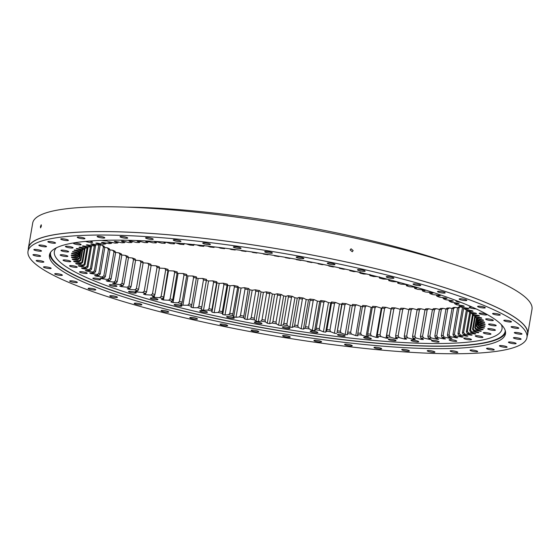<?xml version="1.0" encoding="UTF-8"?>
<svg xmlns="http://www.w3.org/2000/svg" width="560" height="560" viewBox="0 0 560 560"><rect width="100%" height="100%" fill="white"/><g stroke="black" fill="none" stroke-linecap="round" stroke-linejoin="round"><path stroke-width="0.84" d="M81.228 250.537L81.2 250.726A202.356 33.117 -170.2 0 0 80.752 251.167L79.058 252.357A203.777 33.348 9.8 0 1 79.66 251.755L74.06 250.278A209.902 34.349 9.8 0 1 74.452 249.956L80.801 250.831A203.777 33.348 9.8 0 1 81.109 250.614A203.777 33.348 9.8 0 1 81.634 250.271L76.209 248.773A209.902 34.349 9.8 0 1 76.468 248.619A209.902 34.349 9.8 0 1 76.734 248.472L83.139 249.417A203.777 33.348 9.8 0 1 84.189 248.906L85.638 247.877M67.76 256.403A3.892 0.637 9.8 0 1 63.532 256.193A3.892 0.637 9.8 0 1 60.179 254.968A3.892 0.637 9.8 0 1 60.27 254.863A3.892 0.637 9.8 0 1 64.498 255.073A3.892 0.637 9.8 0 1 67.851 256.298A3.892 0.637 9.8 0 1 67.76 256.403M70.63 261.583A3.892 0.637 9.8 0 1 66.402 261.373A3.892 0.637 9.8 0 1 63.049 260.148A3.892 0.637 9.8 0 1 63.147 260.036A3.892 0.637 9.8 0 1 67.368 260.253A3.892 0.637 9.8 0 1 70.728 261.471A3.892 0.637 9.8 0 1 70.63 261.583M77.119 267.267A3.892 0.637 9.8 0 1 72.891 267.05A3.892 0.637 9.8 0 1 69.538 265.832A3.892 0.637 9.8 0 1 69.629 265.72A3.892 0.637 9.8 0 1 73.857 265.93A3.892 0.637 9.8 0 1 77.21 267.155A3.892 0.637 9.8 0 1 77.119 267.267M87.108 273.357A3.892 0.637 9.8 0 1 82.88 273.14A3.892 0.637 9.8 0 1 79.527 271.922A3.892 0.637 9.8 0 1 79.618 271.81A3.892 0.637 9.8 0 1 83.846 272.02A3.892 0.637 9.8 0 1 87.199 273.245A3.892 0.637 9.8 0 1 87.108 273.357M100.429 279.748A3.892 0.637 9.8 0 1 96.201 279.531A3.892 0.637 9.8 0 1 92.848 278.313A3.892 0.637 9.8 0 1 92.946 278.201A3.892 0.637 9.8 0 1 97.174 278.411A3.892 0.637 9.8 0 1 100.527 279.636A3.892 0.637 9.8 0 1 100.429 279.748M116.858 286.328A3.892 0.637 9.8 0 1 112.63 286.118A3.892 0.637 9.8 0 1 109.277 284.893A3.892 0.637 9.8 0 1 109.375 284.788A3.892 0.637 9.8 0 1 113.603 284.998A3.892 0.637 9.8 0 1 116.956 286.223A3.892 0.637 9.8 0 1 116.858 286.328M136.115 292.999A3.892 0.637 9.8 0 1 131.887 292.782A3.892 0.637 9.8 0 1 128.534 291.564A3.892 0.637 9.8 0 1 128.625 291.452A3.892 0.637 9.8 0 1 132.853 291.662A3.892 0.637 9.8 0 1 136.206 292.887A3.892 0.637 9.8 0 1 136.115 292.999M157.864 299.628A3.892 0.637 9.8 0 1 153.636 299.418A3.892 0.637 9.8 0 1 150.283 298.193A3.892 0.637 9.8 0 1 150.374 298.081A3.892 0.637 9.8 0 1 154.602 298.298A3.892 0.637 9.8 0 1 157.955 299.516A3.892 0.637 9.8 0 1 157.864 299.628M181.734 306.117A3.892 0.637 9.8 0 1 177.506 305.9A3.892 0.637 9.8 0 1 174.153 304.675A3.892 0.637 9.8 0 1 174.251 304.57A3.892 0.637 9.8 0 1 178.479 304.78A3.892 0.637 9.8 0 1 181.832 306.005A3.892 0.637 9.8 0 1 181.734 306.117M207.319 312.34A3.892 0.637 9.8 0 1 203.091 312.13A3.892 0.637 9.8 0 1 199.738 310.905A3.892 0.637 9.8 0 1 199.836 310.793A3.892 0.637 9.8 0 1 204.064 311.01A3.892 0.637 9.8 0 1 207.417 312.228A3.892 0.637 9.8 0 1 207.319 312.34M234.185 318.206A3.892 0.637 9.8 0 1 229.957 317.989A3.892 0.637 9.8 0 1 226.604 316.771A3.892 0.637 9.8 0 1 226.695 316.659A3.892 0.637 9.8 0 1 230.923 316.869A3.892 0.637 9.8 0 1 234.276 318.094A3.892 0.637 9.8 0 1 234.185 318.206M261.863 323.603A3.892 0.637 9.8 0 1 257.635 323.386A3.892 0.637 9.8 0 1 254.282 322.168A3.892 0.637 9.8 0 1 254.38 322.056A3.892 0.637 9.8 0 1 258.608 322.266A3.892 0.637 9.8 0 1 261.961 323.491A3.892 0.637 9.8 0 1 261.863 323.603M289.884 328.44A3.892 0.637 9.8 0 1 285.656 328.23A3.892 0.637 9.8 0 1 282.303 327.005A3.892 0.637 9.8 0 1 282.401 326.9A3.892 0.637 9.8 0 1 286.629 327.11A3.892 0.637 9.8 0 1 289.982 328.335A3.892 0.637 9.8 0 1 289.884 328.44M317.772 332.64A3.892 0.637 9.8 0 1 313.544 332.43A3.892 0.637 9.8 0 1 310.191 331.205A3.892 0.637 9.8 0 1 310.289 331.1A3.892 0.637 9.8 0 1 314.517 331.31A3.892 0.637 9.8 0 1 317.87 332.535A3.892 0.637 9.8 0 1 317.772 332.64M345.051 336.133A3.892 0.637 9.8 0 1 340.823 335.916A3.892 0.637 9.8 0 1 337.463 334.698A3.892 0.637 9.8 0 1 337.561 334.586A3.892 0.637 9.8 0 1 341.789 334.796A3.892 0.637 9.8 0 1 345.142 336.021A3.892 0.637 9.8 0 1 345.051 336.133M371.238 338.849A3.892 0.637 9.8 0 1 367.017 338.639A3.892 0.637 9.8 0 1 363.657 337.414A3.892 0.637 9.8 0 1 363.755 337.302A3.892 0.637 9.8 0 1 367.983 337.519A3.892 0.637 9.8 0 1 371.336 338.737A3.892 0.637 9.8 0 1 371.238 338.849M395.906 340.746A3.892 0.637 9.8 0 1 391.678 340.536A3.892 0.637 9.8 0 1 388.325 339.311A3.892 0.637 9.8 0 1 388.423 339.206A3.892 0.637 9.8 0 1 392.651 339.416A3.892 0.637 9.8 0 1 396.004 340.641A3.892 0.637 9.8 0 1 395.906 340.746M418.621 341.796A3.892 0.637 9.8 0 1 414.393 341.586A3.892 0.637 9.8 0 1 411.04 340.361A3.892 0.637 9.8 0 1 411.138 340.249A3.892 0.637 9.8 0 1 415.366 340.466A3.892 0.637 9.8 0 1 418.719 341.691A3.892 0.637 9.8 0 1 418.621 341.796M438.998 341.978A3.892 0.637 9.8 0 1 434.77 341.768A3.892 0.637 9.8 0 1 431.417 340.543A3.892 0.637 9.8 0 1 431.515 340.431A3.892 0.637 9.8 0 1 435.743 340.648A3.892 0.637 9.8 0 1 439.096 341.866A3.892 0.637 9.8 0 1 438.998 341.978M456.687 341.285A3.892 0.637 9.8 0 1 452.459 341.075A3.892 0.637 9.8 0 1 449.106 339.85A3.892 0.637 9.8 0 1 449.204 339.738A3.892 0.637 9.8 0 1 453.432 339.955A3.892 0.637 9.8 0 1 456.785 341.18A3.892 0.637 9.8 0 1 456.687 341.285M471.387 339.738A3.892 0.637 9.8 0 1 467.159 339.521A3.892 0.637 9.8 0 1 463.806 338.303A3.892 0.637 9.8 0 1 463.904 338.191A3.892 0.637 9.8 0 1 468.132 338.401A3.892 0.637 9.8 0 1 471.485 339.626A3.892 0.637 9.8 0 1 471.387 339.738M482.846 337.351A3.892 0.637 9.8 0 1 478.618 337.141A3.892 0.637 9.8 0 1 475.265 335.916A3.892 0.637 9.8 0 1 475.356 335.804A3.892 0.637 9.8 0 1 479.584 336.021A3.892 0.637 9.8 0 1 482.937 337.239A3.892 0.637 9.8 0 1 482.846 337.351M490.868 334.173A3.892 0.637 9.8 0 1 486.64 333.963A3.892 0.637 9.8 0 1 483.287 332.738A3.892 0.637 9.8 0 1 483.378 332.633A3.892 0.637 9.8 0 1 487.606 332.843A3.892 0.637 9.8 0 1 490.959 334.068A3.892 0.637 9.8 0 1 490.868 334.173M495.313 330.26A3.892 0.637 9.8 0 1 491.085 330.05A3.892 0.637 9.8 0 1 487.732 328.825A3.892 0.637 9.8 0 1 487.823 328.713A3.892 0.637 9.8 0 1 492.051 328.93A3.892 0.637 9.8 0 1 495.404 330.148A3.892 0.637 9.8 0 1 495.313 330.26M496.104 325.675A3.892 0.637 9.8 0 1 491.876 325.465A3.892 0.637 9.8 0 1 488.523 324.24A3.892 0.637 9.8 0 1 488.621 324.128A3.892 0.637 9.8 0 1 492.842 324.345A3.892 0.637 9.8 0 1 496.202 325.563A3.892 0.637 9.8 0 1 496.104 325.675M493.234 320.495A3.892 0.637 9.8 0 1 489.006 320.285A3.892 0.637 9.8 0 1 485.653 319.06A3.892 0.637 9.8 0 1 485.744 318.948A3.892 0.637 9.8 0 1 489.972 319.165A3.892 0.637 9.8 0 1 493.325 320.39A3.892 0.637 9.8 0 1 493.234 320.495M486.745 314.811A3.892 0.637 9.8 0 1 482.517 314.601A3.892 0.637 9.8 0 1 479.164 313.376A3.892 0.637 9.8 0 1 479.262 313.271A3.892 0.637 9.8 0 1 483.49 313.481A3.892 0.637 9.8 0 1 486.843 314.706A3.892 0.637 9.8 0 1 486.745 314.811M476.07 308.854A3.892 0.637 9.8 0 1 471.737 308.35A3.892 0.637 9.8 0 1 469.175 307.293A3.892 0.637 9.8 0 1 469.273 307.181A3.892 0.637 9.8 0 1 472.479 307.223M460.922 302.379A3.892 0.637 9.8 0 1 455.854 300.895A3.892 0.637 9.8 0 1 455.945 300.79A3.892 0.637 9.8 0 1 456.505 300.664M441.504 295.253A3.892 0.637 9.8 0 1 439.803 294.679M124.474 240.205A3.892 0.637 9.8 0 1 122.689 240.184M106.736 240.247A3.892 0.637 9.8 0 1 107.268 240.681A3.892 0.637 9.8 0 1 107.177 240.793A3.892 0.637 9.8 0 1 102.004 240.38M89.488 241.066A3.892 0.637 9.8 0 1 92.568 242.235A3.892 0.637 9.8 0 1 92.477 242.347A3.892 0.637 9.8 0 1 89.439 242.326A3.892 0.637 9.8 0 1 85.554 241.402M81.018 244.727A3.892 0.637 9.8 0 1 76.79 244.517A3.892 0.637 9.8 0 1 73.437 243.292A3.892 0.637 9.8 0 1 73.535 243.18A3.892 0.637 9.8 0 1 77.756 243.397A3.892 0.637 9.8 0 1 81.116 244.622A3.892 0.637 9.8 0 1 81.018 244.727M68.551 251.818A3.892 0.637 9.8 0 1 64.323 251.608A3.892 0.637 9.8 0 1 60.97 250.383A3.892 0.637 9.8 0 1 61.068 250.271A3.892 0.637 9.8 0 1 65.296 250.488A3.892 0.637 9.8 0 1 68.649 251.713A3.892 0.637 9.8 0 1 68.551 251.818M72.996 247.905A3.892 0.637 9.8 0 1 68.768 247.695A3.892 0.637 9.8 0 1 65.415 246.47A3.892 0.637 9.8 0 1 65.513 246.358A3.892 0.637 9.8 0 1 69.741 246.575A3.892 0.637 9.8 0 1 73.094 247.793A3.892 0.637 9.8 0 1 72.996 247.905M448.693 262.745A229.803 37.604 -170.2 0 0 126.798 207.144M472.542 329.238A202.356 33.117 -170.2 0 0 472.899 329.042A202.356 33.117 -170.2 0 0 473.242 328.839L474.481 330.428A203.777 33.348 9.8 0 1 474.019 330.701A203.777 33.348 9.8 0 1 473.543 330.96L472.542 329.238L474.775 316.33M84.189 248.906L78.967 247.387A209.902 34.349 9.8 0 1 79.611 247.114L86.051 248.122A203.777 33.348 9.8 0 1 87.325 247.66L82.32 246.134A209.902 34.349 9.8 0 1 83.09 245.889L89.537 246.953A203.777 33.348 9.8 0 1 91.028 246.54L86.254 245.007A209.902 34.349 9.8 0 1 87.143 244.79L93.59 245.917A203.777 33.348 9.8 0 1 95.291 245.553L90.762 244.02A209.902 34.349 9.8 0 1 91.77 243.831L98.189 245.014A203.777 33.348 9.8 0 1 100.1 244.706L95.83 243.173A209.902 34.349 9.8 0 1 96.95 243.012L103.334 244.244A203.777 33.348 9.8 0 1 105.448 243.985L101.444 242.459A209.902 34.349 9.8 0 1 102.669 242.333L108.99 243.614A203.777 33.348 9.8 0 1 111.3 243.404L107.583 241.892A209.902 34.349 9.8 0 1 108.92 241.794L115.157 243.117A203.777 33.348 9.8 0 1 117.656 242.97L114.226 241.472A209.902 34.349 9.8 0 1 115.668 241.402L121.814 242.767A203.777 33.348 9.8 0 1 124.488 242.669L121.366 241.192A209.902 34.349 9.8 0 1 122.906 241.157L128.933 242.557A203.777 33.348 9.8 0 1 131.782 242.515L128.975 241.066A209.902 34.349 9.8 0 1 130.606 241.052L136.493 242.487A203.777 33.348 9.8 0 1 139.51 242.501L137.025 241.08A209.902 34.349 9.8 0 1 138.747 241.101L144.48 242.564A203.777 33.348 9.8 0 1 147.658 242.627L145.495 241.241A209.902 34.349 9.8 0 1 147.308 241.297L152.866 242.781A203.777 33.348 9.8 0 1 156.191 242.9L156.856 241.801M156.191 242.9L154.364 241.549A209.902 34.349 9.8 0 1 156.254 241.633L161.63 243.138A203.777 33.348 9.8 0 1 165.088 243.313L165.683 242.151M476.441 318.115L474.768 327.81A202.356 33.117 -170.2 0 0 475.293 327.383L476.798 318.668M477.519 319.774L476.399 326.27A202.356 33.117 -170.2 0 0 476.756 325.815L477.652 320.642M478.002 321.377L477.442 324.618A202.356 33.117 -170.2 0 0 477.631 324.128L477.911 322.518M477.911 322.343L479.066 323.862A203.777 33.348 9.8 0 1 479.045 324.569L477.89 322.861A202.356 33.117 -170.2 0 0 477.911 322.343L478.065 321.461M477.596 320.453L478.723 321.958A203.777 33.348 9.8 0 1 478.926 322.7L477.743 321.006A202.356 33.117 -170.2 0 0 477.596 320.453L477.673 319.991M476.686 318.472L477.771 319.956A203.777 33.348 9.8 0 1 478.205 320.733L477.008 319.046A202.356 33.117 -170.2 0 0 476.686 318.472L476.693 318.423M414.337 287.133L414.659 288.365A203.777 33.348 9.8 0 1 417.725 289.366L423.57 289.891A209.902 34.349 9.8 0 1 425.229 290.451L422.506 290.976A203.777 33.348 9.8 0 1 425.404 291.977L431.389 292.579A209.902 34.349 9.8 0 1 432.957 293.139L429.919 293.587A203.777 33.348 9.8 0 1 432.649 294.581L438.76 295.26A209.902 34.349 9.8 0 1 440.23 295.813L436.884 296.184A203.777 33.348 9.8 0 1 439.432 297.178L445.648 297.927A209.902 34.349 9.8 0 1 447.013 298.48L443.373 298.76A203.777 33.348 9.8 0 1 445.732 299.747L452.032 300.573A209.902 34.349 9.8 0 1 453.292 301.112L449.365 301.315A203.777 33.348 9.8 0 1 451.535 302.288L457.905 303.184A209.902 34.349 9.8 0 1 459.053 303.723L454.853 303.842A203.777 33.348 9.8 0 1 456.82 304.801L463.232 305.76A209.902 34.349 9.8 0 1 464.275 306.285L459.809 306.32A203.777 33.348 9.8 0 1 461.573 307.265L468.013 308.287A209.902 34.349 9.8 0 1 468.937 308.805L464.226 308.756A203.777 33.348 9.8 0 1 465.78 309.673L472.227 310.758A209.902 34.349 9.8 0 1 473.032 311.262L468.09 311.136A203.777 33.348 9.8 0 1 469.42 312.032L475.867 313.173A209.902 34.349 9.8 0 1 476.546 313.663L471.38 313.446A203.777 33.348 9.8 0 1 472.493 314.321L478.912 315.518A209.902 34.349 9.8 0 1 479.465 315.994L474.103 315.693A203.777 33.348 9.8 0 1 474.992 316.54L481.355 317.786A209.902 34.349 9.8 0 1 481.789 318.248L476.231 317.87A203.777 33.348 9.8 0 1 476.896 318.682L483.196 319.97A209.902 34.349 9.8 0 1 483.497 320.418L477.771 319.956M397.614 281.925L397.768 283.171A203.777 33.348 9.8 0 1 401.128 284.165L406.644 284.529A209.902 34.349 9.8 0 1 408.471 285.082L406.406 285.761L406.175 284.494M258.874 291.676A202.356 33.117 9.8 0 1 255.787 291.095L251.209 317.597A202.356 33.117 -170.2 0 0 254.296 318.185L258.874 291.676L259.483 290.605A203.777 33.348 -170.2 0 1 255.297 289.814L255.787 291.095M269.724 293.671A202.356 33.117 9.8 0 1 266.616 293.111L262.038 319.62A202.356 33.117 -170.2 0 0 265.146 320.18L269.724 293.671L270.41 292.614A203.777 33.348 -170.2 0 1 266.203 291.851L266.616 293.111M280.616 295.575A202.356 33.117 9.8 0 1 277.501 295.043L272.923 321.545A202.356 33.117 -170.2 0 0 276.038 322.077L280.616 295.575L281.372 294.525A203.777 33.348 -170.2 0 1 277.158 293.797L277.501 295.043M291.515 297.374A202.356 33.117 9.8 0 1 288.4 296.87L283.822 323.379A202.356 33.117 -170.2 0 0 286.93 323.883L291.515 297.374L292.348 296.331A203.777 33.348 -170.2 0 1 288.134 295.652L288.4 296.87M302.386 299.075A202.356 33.117 9.8 0 1 299.278 298.599L294.7 325.108A202.356 33.117 -170.2 0 0 297.808 325.577L302.386 299.075L303.296 298.039A203.777 33.348 -170.2 0 1 299.096 297.395L299.278 298.599M313.194 300.664A202.356 33.117 9.8 0 1 310.114 300.223L305.536 326.725A202.356 33.117 -170.2 0 0 308.616 327.166L313.194 300.664L314.181 299.628A203.777 33.348 -170.2 0 1 310.009 299.033L310.114 300.223M323.918 302.134A202.356 33.117 9.8 0 1 320.866 301.728L316.288 328.23A202.356 33.117 -170.2 0 0 319.34 328.643L323.918 302.134L324.968 301.105A203.777 33.348 -170.2 0 1 320.838 300.552L320.866 301.728M334.523 303.492A202.356 33.117 9.8 0 1 331.506 303.114L326.928 329.623A202.356 33.117 -170.2 0 0 329.945 329.994L334.523 303.492L335.636 302.47A203.777 33.348 -170.2 0 1 331.562 301.959L331.506 303.114M344.967 304.724A202.356 33.117 9.8 0 1 341.999 304.388L337.421 330.89A202.356 33.117 -170.2 0 0 340.389 331.226L344.967 304.724L346.15 303.702A203.777 33.348 -170.2 0 1 342.132 303.24L341.999 304.388M355.229 305.83A202.356 33.117 9.8 0 1 352.317 305.529L347.739 332.031A202.356 33.117 -170.2 0 0 350.651 332.339L355.229 305.83L356.475 304.808A203.777 33.348 -170.2 0 1 352.534 304.402L352.317 305.529M365.274 306.81A202.356 33.117 9.8 0 1 362.432 306.544L357.854 333.046A202.356 33.117 -170.2 0 0 360.696 333.312L365.274 306.81L366.583 305.788A203.777 33.348 -170.2 0 1 362.726 305.431L362.432 306.544M393.827 308.931A202.356 33.117 9.8 0 1 391.223 308.784L386.645 335.286A202.356 33.117 -170.2 0 0 389.249 335.44L393.827 308.931L395.29 307.909A203.777 33.348 -170.2 0 1 391.769 307.706L391.223 308.784M375.081 307.65A202.356 33.117 9.8 0 1 372.302 307.426L367.724 333.928A202.356 33.117 -170.2 0 0 370.503 334.159L375.081 307.65L376.439 306.628A203.777 33.348 -170.2 0 1 372.687 306.32L372.302 307.426M377.335 334.677L381.913 308.175A202.356 33.117 9.8 0 0 384.608 308.364L380.03 334.866L380.961 336.595A203.777 33.348 9.8 0 1 377.321 336.343L377.335 334.677A202.356 33.117 -170.2 0 0 380.03 334.866M411.257 309.659A202.356 33.117 9.8 0 1 408.856 309.589L404.278 336.091A202.356 33.117 -170.2 0 0 406.679 336.161L411.257 309.659L412.804 308.623A203.777 33.348 -170.2 0 1 409.556 308.532L408.856 309.589M395.633 335.762L400.211 309.253A202.356 33.117 9.8 0 0 402.724 309.365L398.146 335.867L399.175 337.596A203.777 33.348 9.8 0 1 395.78 337.449L395.633 335.762A202.356 33.117 -170.2 0 0 398.146 335.867M419.412 309.813A202.356 33.117 9.8 0 1 417.116 309.778L412.538 336.287A202.356 33.117 -170.2 0 0 414.834 336.315L419.412 309.813L420.994 308.77A203.777 33.348 -170.2 0 1 417.893 308.728L417.116 309.778M427.154 309.82A202.356 33.117 9.8 0 1 424.984 309.834L420.406 336.336A202.356 33.117 -170.2 0 0 422.576 336.322L427.154 309.82L428.771 308.77A203.777 33.348 -170.2 0 1 425.838 308.791L424.984 309.834M434.469 309.687A202.356 33.117 9.8 0 1 432.425 309.743L427.847 336.245A202.356 33.117 -170.2 0 0 429.891 336.196L434.469 309.687L436.121 308.63A203.777 33.348 -170.2 0 1 433.349 308.7L432.425 309.743M441.336 309.414A202.356 33.117 9.8 0 1 439.418 309.505L434.84 336.014A202.356 33.117 -170.2 0 0 436.758 335.923L441.336 309.414L443.009 308.35A203.777 33.348 -170.2 0 1 440.419 308.476L439.418 309.505M447.72 309.001A202.356 33.117 9.8 0 1 445.949 309.134L441.371 335.643A202.356 33.117 -170.2 0 0 443.142 335.51L447.72 309.001L449.421 307.93A203.777 33.348 -170.2 0 1 447.013 308.105L445.949 309.134M453.621 308.448A202.356 33.117 9.8 0 1 451.99 308.623L447.412 335.125A202.356 33.117 -170.2 0 0 449.043 334.957L453.621 308.448L455.336 307.363A203.777 33.348 -170.2 0 1 453.124 307.601L451.99 308.623M459.011 307.762A202.356 33.117 9.8 0 1 457.527 307.972L452.949 334.474A202.356 33.117 -170.2 0 0 454.433 334.264L459.011 307.762L460.733 306.663M462.504 307.412L457.961 333.69A202.356 33.117 -170.2 0 0 459.298 333.438L463.708 307.909M466.417 309.785L462.441 332.773A202.356 33.117 -170.2 0 0 463.624 332.479L467.474 310.184M469.763 312.095L466.375 331.716A202.356 33.117 -170.2 0 0 467.397 331.394L470.68 312.403M472.542 314.328L469.749 330.54A202.356 33.117 -170.2 0 0 470.603 330.176L473.305 314.552M473.242 328.839L475.349 316.631M79.856 252.322A202.356 33.117 -170.2 0 0 79.583 252.798L77.91 254.002A203.777 33.348 9.8 0 1 78.281 253.358L79.856 252.322L79.961 251.727M79.289 253.015L79.114 254.023A202.356 33.117 -170.2 0 0 79.023 254.45A202.356 33.117 -170.2 0 0 79.009 254.534L79.037 254.359M79.471 252.882L78.96 255.836A202.356 33.117 -170.2 0 0 79.023 256.368L79.667 252.637M80.507 251.342L79.401 257.747A202.356 33.117 -170.2 0 0 79.639 258.307L80.899 251.02M82.138 249.921L80.437 259.742A202.356 33.117 -170.2 0 0 80.843 260.33L82.712 249.529M84.315 248.808L82.068 261.835A202.356 33.117 -170.2 0 0 82.642 262.444L85.092 248.262M87.094 247.737L84.28 264.005A202.356 33.117 -170.2 0 0 85.022 264.635L88.046 247.128M90.454 246.694L87.073 266.245A202.356 33.117 -170.2 0 0 87.983 266.896L91.567 246.134M94.381 245.749L90.44 268.555A202.356 33.117 -170.2 0 0 91.504 269.227L95.641 245.28M98.861 244.902L94.367 270.928A202.356 33.117 -170.2 0 0 95.592 271.614L100.17 245.112A202.356 33.117 9.8 0 1 99.582 244.783M104.797 247.548A202.356 33.117 9.8 0 1 103.418 246.848L98.84 273.35A202.356 33.117 -170.2 0 0 100.219 274.057L104.797 247.548L104.034 246.19A203.777 33.348 -170.2 0 1 102.165 245.238L103.418 246.848M121.814 255.101A202.356 33.117 9.8 0 1 120.001 254.373L115.423 280.875A202.356 33.117 -170.2 0 0 117.236 281.603L121.814 255.101L121.24 253.799A203.777 33.348 -170.2 0 1 118.783 252.812L120.001 254.373M109.956 250.033A202.356 33.117 9.8 0 1 108.43 249.319L103.852 275.821A202.356 33.117 -170.2 0 0 105.378 276.535L109.956 250.033L109.256 248.696A203.777 33.348 -170.2 0 1 107.184 247.73L108.43 249.319M109.382 278.334L113.96 251.832A202.356 33.117 9.8 0 0 115.64 252.553L111.062 279.055L109.942 280.49A203.777 33.348 9.8 0 1 107.681 279.51L109.382 278.334A202.356 33.117 -170.2 0 0 111.062 279.055M128.471 257.67A202.356 33.117 9.8 0 1 126.525 256.935L121.947 283.444A202.356 33.117 -170.2 0 0 123.893 284.179L128.471 257.67L127.974 256.389A203.777 33.348 -170.2 0 1 125.328 255.395L126.525 256.935M135.59 260.26A202.356 33.117 9.8 0 1 133.511 259.518L128.933 286.02A202.356 33.117 -170.2 0 0 131.012 286.762L135.59 260.26L135.163 258.993A203.777 33.348 -170.2 0 1 132.349 257.992L133.511 259.518M143.15 262.85A202.356 33.117 9.8 0 1 140.945 262.108L136.367 288.617A202.356 33.117 -170.2 0 0 138.572 289.352L143.15 262.85L142.793 261.604A203.777 33.348 -170.2 0 1 139.811 260.603L140.945 262.108M151.13 265.44A202.356 33.117 9.8 0 1 148.806 264.698L144.228 291.207A202.356 33.117 -170.2 0 0 146.552 291.942L151.13 265.44L150.85 264.215A203.777 33.348 -170.2 0 1 147.707 263.214L148.806 264.698M159.502 268.023A202.356 33.117 9.8 0 1 157.066 267.288L152.488 293.79A202.356 33.117 -170.2 0 0 154.924 294.525L159.502 268.023L159.299 266.812A203.777 33.348 -170.2 0 1 156.009 265.818L157.066 267.288M168.238 270.585A202.356 33.117 9.8 0 1 165.704 269.857L161.126 296.359A202.356 33.117 -170.2 0 0 163.66 297.087L168.112 269.395A203.777 33.348 -170.2 0 1 164.689 268.401L165.704 269.857M182.14 302.141L186.718 275.632A202.356 33.117 9.8 0 1 184.002 274.918L179.424 301.427A202.356 33.117 -170.2 0 0 182.14 302.141L181.699 303.73A203.777 33.348 9.8 0 1 178.024 302.764L173.019 302.61L178.073 273.35A209.902 34.349 9.8 0 1 177.317 273.147A202.356 33.117 9.8 0 1 174.692 272.405L170.114 298.907A202.356 33.117 -170.2 0 0 172.746 299.628L177.275 271.95A203.777 33.348 -170.2 0 1 173.719 270.97L174.692 272.405M196.399 278.103A202.356 33.117 9.8 0 1 193.606 277.403L189.028 303.905A202.356 33.117 -170.2 0 0 191.821 304.605L196.518 276.955A203.777 33.348 -170.2 0 1 192.738 276.01L193.606 277.403M206.346 280.525A202.356 33.117 9.8 0 1 203.476 279.839L198.898 306.341A202.356 33.117 -170.2 0 0 201.768 307.027L206.542 279.391A203.777 33.348 -170.2 0 1 202.664 278.46L203.476 279.839M216.517 282.891A202.356 33.117 9.8 0 1 213.591 282.219L209.013 308.721A202.356 33.117 -170.2 0 0 211.939 309.393L216.797 281.771A203.777 33.348 -170.2 0 1 212.835 280.868L213.591 282.219M226.884 285.194A202.356 33.117 9.8 0 1 223.902 284.543L219.324 311.045A202.356 33.117 -170.2 0 0 222.306 311.703L227.248 284.088A203.777 33.348 -170.2 0 1 223.216 283.206L223.902 284.543M237.426 287.434A202.356 33.117 9.8 0 1 234.395 286.804L229.817 313.306A202.356 33.117 -170.2 0 0 232.848 313.936L237.867 286.342A203.777 33.348 -170.2 0 1 233.772 285.488L234.395 286.804M240.457 315.49L245.035 288.988A202.356 33.117 9.8 0 0 248.101 289.597L243.572 317.772A203.777 33.348 9.8 0 1 239.428 316.946L240.457 315.49A202.356 33.117 -170.2 0 0 243.523 316.099M391.209 308.868A209.902 34.349 9.8 0 1 391.083 308.861L386.015 307.335A203.777 33.348 -170.2 0 1 382.375 307.083L381.913 308.175M386.015 307.335L384.608 308.364M408.856 309.596L404.229 308.336A203.777 33.348 -170.2 0 1 400.834 308.189L400.211 309.253M404.229 308.336L402.724 309.365M460.523 306.698A203.777 33.348 -170.2 0 1 458.724 306.95L457.527 307.972M99.939 244.727L100.17 245.112M109.872 249.865L112.735 250.25L113.96 251.832M112.735 250.25A203.777 33.348 -170.2 0 0 114.996 251.23L115.64 252.553M178.073 273.35L183.078 273.511A203.777 33.348 -170.2 0 0 186.753 274.47L186.718 275.632A209.902 34.349 9.8 0 0 187.964 275.933L192.738 276.01M183.078 273.511L184.002 274.918M239.428 316.946L235.998 317.296L241.052 288.036L244.475 287.693L245.035 288.988M244.475 287.693A203.777 33.348 -170.2 0 0 248.619 288.519L248.101 289.597M317.8 263.361L318.199 263.837A203.777 33.348 9.8 0 1 322.322 264.677L323.75 264.558M306.894 261.247L307.391 261.702A203.777 33.348 9.8 0 1 311.556 262.514L312.753 262.374M295.911 259.21L296.492 259.658A203.777 33.348 9.8 0 1 300.685 260.428L301.7 260.274M284.858 257.243L285.544 257.698A203.777 33.348 9.8 0 1 289.751 258.44L290.626 258.258M273.763 255.367L274.568 255.836A203.777 33.348 9.8 0 1 278.782 256.543L279.545 256.333M262.654 253.575L263.606 254.079A203.777 33.348 9.8 0 1 267.813 254.744L268.485 254.506M251.538 251.881L252.686 252.427A203.777 33.348 9.8 0 1 256.872 253.05L257.467 252.77M240.457 250.278L241.843 250.894A203.777 33.348 9.8 0 1 245.994 251.468L246.512 251.139M229.418 248.773L231.105 249.473A203.777 33.348 9.8 0 1 235.214 250.005L235.634 249.606M218.449 247.38L220.514 248.178A203.777 33.348 9.8 0 1 224.567 248.661L224.861 248.185M207.585 246.092L210.091 247.002A203.777 33.348 9.8 0 1 214.074 247.436L214.221 246.869M196.84 244.923L199.871 245.959A203.777 33.348 9.8 0 1 203.77 246.344L204.029 245.224M186.242 243.866L189.889 245.049A203.777 33.348 9.8 0 1 193.69 245.385L194.033 244.279M175.826 242.935L180.166 244.272A203.777 33.348 9.8 0 1 183.869 244.559L184.289 243.46M148.393 241.577L147.658 242.627M165.606 242.13L170.737 243.635A203.777 33.348 9.8 0 1 174.321 243.866L174.825 242.781M140.329 241.451L139.51 242.501M132.671 241.472L131.782 242.515M125.454 241.633L124.488 242.669M118.692 241.934L117.656 242.97M112.399 242.382L111.3 243.404M106.61 242.963L105.448 243.985M101.332 243.684L100.1 244.706M96.579 244.538L95.291 245.553M92.372 245.518L91.028 246.54M88.725 246.638L87.325 247.66M475.293 327.383L476.518 328.958A203.777 33.348 9.8 0 1 475.804 329.532L474.768 327.81M476.756 325.815L477.967 327.369A203.777 33.348 9.8 0 1 477.477 327.992L476.399 326.27M477.631 324.128L478.814 325.668A203.777 33.348 9.8 0 1 478.562 326.333L477.442 324.618M475.181 316.4L476.231 317.87M473.095 314.251L474.103 315.693M470.421 312.025L471.38 313.446M467.18 309.729L468.09 311.136M463.372 307.37L464.226 308.756M448.693 299.985L449.365 301.315M454.118 302.491L454.853 303.842M459.018 304.955L459.809 306.32M422.114 289.723L422.506 290.976M429.457 292.313L429.919 293.587M442.764 297.451L443.373 298.76M436.345 294.889L436.884 296.184M406.406 285.761A203.777 33.348 9.8 0 1 409.619 286.762L415.31 287.203A209.902 34.349 9.8 0 1 417.06 287.763L414.659 288.365M388.689 279.419L388.773 280.602A203.777 33.348 9.8 0 1 392.273 281.589L397.355 281.855M379.449 276.892L379.456 278.061A203.777 33.348 9.8 0 1 383.068 279.034L387.38 279.202M369.908 274.407L369.831 275.555A203.777 33.348 9.8 0 1 373.555 276.514L377.188 276.598M360.087 271.957L359.926 273.098A203.777 33.348 9.8 0 1 363.762 274.036L366.793 274.057M349.783 270.109L349.783 270.69A203.777 33.348 9.8 0 1 353.71 271.607L356.23 271.572M339.262 267.799L339.43 268.338A203.777 33.348 9.8 0 1 343.434 269.234L345.513 269.164M328.594 265.545L328.888 266.049A203.777 33.348 9.8 0 1 332.955 266.924L334.684 266.819M254.296 318.185L254.429 319.865A203.777 33.348 9.8 0 1 250.243 319.074L251.209 317.597M265.146 320.18L265.356 321.867A203.777 33.348 9.8 0 1 261.149 321.111L262.038 319.62M276.038 322.077L276.318 323.778A203.777 33.348 9.8 0 1 272.104 323.057L272.923 321.545M286.93 323.883L287.294 325.591A203.777 33.348 9.8 0 1 283.08 324.905L283.822 323.379M297.808 325.577L298.242 327.292A203.777 33.348 9.8 0 1 294.042 326.655L294.7 325.108M308.616 327.166L309.127 328.888A203.777 33.348 9.8 0 1 304.955 328.286L305.536 326.725M319.34 328.643L319.914 330.365A203.777 33.348 9.8 0 1 315.784 329.812L316.288 328.23M329.945 329.994L330.582 331.723A203.777 33.348 9.8 0 1 326.508 331.219L326.928 329.623M340.389 331.226L341.096 332.962A203.777 33.348 9.8 0 1 337.078 332.5L337.421 330.89M350.651 332.339L351.421 334.068A203.777 33.348 9.8 0 1 347.48 333.655L347.739 332.031M360.696 333.312L361.529 335.048A203.777 33.348 9.8 0 1 357.672 334.684L357.854 333.046M389.249 335.44L390.236 337.162A203.777 33.348 9.8 0 1 386.715 336.966L386.645 335.286M370.503 334.159L371.385 335.888A203.777 33.348 9.8 0 1 367.633 335.58L367.724 333.928M406.679 336.161L407.75 337.883A203.777 33.348 9.8 0 1 404.502 337.785L404.278 336.091M414.834 336.315L415.94 338.03A203.777 33.348 9.8 0 1 412.839 337.988L412.538 336.287M422.576 336.322L423.717 338.03A203.777 33.348 9.8 0 1 420.784 338.044L420.406 336.336M429.891 336.196L431.067 337.89A203.777 33.348 9.8 0 1 428.295 337.96L427.847 336.245M436.758 335.923L437.955 337.61A203.777 33.348 9.8 0 1 435.365 337.736L434.84 336.014M443.142 335.51L444.367 337.183A203.777 33.348 9.8 0 1 441.959 337.365L441.371 335.643M449.043 334.957L450.282 336.623A203.777 33.348 9.8 0 1 448.07 336.854L447.412 335.125M454.433 334.264L455.679 335.923A203.777 33.348 9.8 0 1 453.67 336.21L452.949 334.474M459.298 333.438L460.551 335.083A203.777 33.348 9.8 0 1 458.745 335.419L457.961 333.69M463.624 332.479L464.884 334.117A203.777 33.348 9.8 0 1 463.288 334.502L462.441 332.773M467.397 331.394L468.65 333.011A203.777 33.348 9.8 0 1 467.271 333.452L466.375 331.716M470.603 330.176L471.856 331.779A203.777 33.348 9.8 0 1 470.694 332.269L469.749 330.54M81.2 250.726L79.66 251.755M79.009 254.534L77.357 255.759A203.777 33.348 9.8 0 1 77.504 255.073L79.114 254.023M79.023 256.368L77.406 257.614A203.777 33.348 9.8 0 1 77.322 256.886L78.96 255.836M79.639 258.307L78.057 259.567A203.777 33.348 9.8 0 1 77.735 258.804L79.401 257.747M80.843 260.33L79.296 261.611A203.777 33.348 9.8 0 1 78.75 260.813L80.437 259.742M82.642 262.444L81.137 263.746A203.777 33.348 9.8 0 1 80.36 262.913L82.068 261.835M85.022 264.635L83.566 265.951A203.777 33.348 9.8 0 1 82.565 265.097L84.28 264.005M87.983 266.896L86.569 268.233A203.777 33.348 9.8 0 1 85.344 267.351L87.073 266.245M91.504 269.227L90.146 270.585A203.777 33.348 9.8 0 1 88.711 269.675L90.44 268.555M95.592 271.614L94.29 272.993A203.777 33.348 9.8 0 1 92.631 272.062L94.367 270.928M100.219 274.057L98.98 275.45A203.777 33.348 9.8 0 1 97.111 274.498L98.84 273.35M117.236 281.603L116.186 283.059A203.777 33.348 9.8 0 1 113.729 282.072L115.423 280.875M105.378 276.535L104.202 277.949A203.777 33.348 9.8 0 1 102.13 276.983L103.852 275.821M123.893 284.179L122.92 285.649A203.777 33.348 9.8 0 1 120.274 284.655L121.947 283.444M131.012 286.762L130.109 288.253A203.777 33.348 9.8 0 1 127.295 287.252L128.933 286.02M138.572 289.352L137.746 290.864A203.777 33.348 9.8 0 1 134.757 289.863L136.367 288.617M146.552 291.942L145.796 293.468A203.777 33.348 9.8 0 1 142.653 292.467L144.228 291.207M154.924 294.525L154.245 296.072A203.777 33.348 9.8 0 1 150.955 295.071L152.488 293.79M163.66 297.087L163.058 298.648A203.777 33.348 9.8 0 1 159.635 297.661L161.126 296.359M172.746 299.628L172.221 301.21A203.777 33.348 9.8 0 1 168.665 300.23L170.114 298.907M179.424 301.427L178.024 302.764M191.821 304.605L191.464 306.215A203.777 33.348 9.8 0 1 187.684 305.263L189.028 303.905M201.768 307.027L201.488 308.651A203.777 33.348 9.8 0 1 197.61 307.72L198.898 306.341M211.939 309.393L211.743 311.031A203.777 33.348 9.8 0 1 207.781 310.121L209.013 308.721M222.306 311.703L222.194 313.348A203.777 33.348 9.8 0 1 218.162 312.466L219.324 311.045M232.848 313.936L232.813 315.602A203.777 33.348 9.8 0 1 228.718 314.741L229.817 313.306M100.051 244.916L102.165 245.238M104.692 247.366L107.184 247.73M115.57 252.406L118.783 252.812M121.765 254.982L125.328 255.395M128.436 257.579L132.349 257.992M135.576 260.197L139.811 260.603M143.15 262.829L147.707 263.214M151.123 265.468L156.009 265.818M159.488 268.093L164.689 268.401M168.665 300.23L163.443 299.992L168.497 270.732A209.902 34.349 9.8 0 1 168.224 270.655M168.497 270.732L173.719 270.97M197.61 307.72L193.081 307.734L198.135 278.474A209.902 34.349 9.8 0 1 196.406 278.054M198.135 278.474L202.664 278.46M207.781 310.121L203.504 310.219L208.558 280.959A209.902 34.349 9.8 0 1 206.381 280.448L206.542 279.391M208.558 280.959L212.835 280.868M218.162 312.466L214.158 312.648L219.212 283.388A209.902 34.349 9.8 0 1 216.986 282.891L216.797 281.771M219.212 283.388L223.216 283.206M228.718 314.741L224.994 315.007L230.048 285.747A209.902 34.349 9.8 0 1 227.787 285.264L227.248 284.088M230.048 285.747L233.772 285.488M241.052 288.036A209.902 34.349 9.8 0 1 238.756 287.567L237.867 286.342M250.243 319.074L247.121 319.501L252.175 290.241A209.902 34.349 9.8 0 1 249.858 289.793L248.619 288.519M252.175 290.241L255.297 289.814M261.149 321.111L258.342 321.615L263.396 292.362A209.902 34.349 9.8 0 1 261.058 291.928L259.483 290.605M263.396 292.362L266.203 291.851M272.104 323.057L269.619 323.645L274.673 294.385A209.902 34.349 9.8 0 1 272.328 293.972L270.41 292.614M274.673 294.385L277.158 293.797M283.08 324.905L280.917 325.57L285.971 296.31A209.902 34.349 9.8 0 1 283.626 295.918L281.372 294.525M285.971 296.31L288.134 295.652M294.042 326.655L292.215 327.39L297.269 298.13A209.902 34.349 9.8 0 1 294.924 297.759L292.348 296.331M297.269 298.13L299.096 297.395M304.955 328.286L303.464 329.098L308.518 299.838A209.902 34.349 9.8 0 1 306.194 299.495L303.296 298.039M308.518 299.838L310.009 299.033M315.784 329.812L314.643 330.694L319.697 301.434A209.902 34.349 9.8 0 1 317.387 301.112L314.181 299.628M319.697 301.434L320.838 300.552M326.508 331.219L325.71 332.164L330.764 302.904A209.902 34.349 9.8 0 1 328.482 302.61L324.968 301.105M330.764 302.904L331.562 301.959M337.078 332.5L341.691 304.255A209.902 34.349 9.8 0 1 339.437 303.982L335.636 302.47M341.691 304.255L342.132 303.24M352.331 305.459A209.902 34.349 9.8 0 1 350.231 305.228L346.15 303.702M362.439 306.502A209.902 34.349 9.8 0 1 360.822 306.341L356.475 304.808M372.302 307.419A209.902 34.349 9.8 0 1 371.182 307.321L366.583 305.788M381.906 308.21A209.902 34.349 9.8 0 1 381.276 308.161L376.439 306.628M400.204 309.316L395.29 307.909M417.137 309.757L412.804 308.623M425.033 309.778L420.994 308.77M432.495 309.659L428.771 308.77M439.516 309.407L436.121 308.63M446.068 309.015L443.009 308.35M452.13 308.49L449.421 307.93M457.688 307.832L455.336 307.363M360.136 272.482L359.926 273.098M370.3 274.904L369.831 275.555M380.261 277.368L379.456 278.061M389.984 279.881L388.773 280.602M399.469 282.429L397.768 283.171M478.723 321.958L484.603 322.497A209.902 34.349 9.8 0 0 484.421 322.07L478.205 320.733M479.066 323.862L485.086 324.478A209.902 34.349 9.8 0 0 485.037 324.072L478.926 322.7M485.023 325.997A209.902 34.349 9.8 0 1 484.953 326.361L485.016 325.976A209.902 34.349 9.8 0 1 485.023 325.997L479.045 324.569M484.953 326.361L478.814 325.668M477.967 327.369L484.197 328.132A209.902 34.349 9.8 0 0 484.407 327.775L478.562 326.333M476.518 328.958L482.832 329.791A209.902 34.349 9.8 0 0 483.168 329.455L477.477 327.992M474.481 330.428L480.858 331.338A209.902 34.349 9.8 0 0 481.32 331.023L475.804 329.532M471.856 331.779L478.275 332.752A209.902 34.349 9.8 0 0 478.863 332.472L473.543 330.96M468.65 333.011L475.097 334.047A209.902 34.349 9.8 0 0 475.811 333.788L470.694 332.269M464.884 334.117L471.331 335.209A209.902 34.349 9.8 0 0 472.164 334.978L467.271 333.452M460.551 335.083L466.991 336.238A209.902 34.349 9.8 0 0 467.943 336.035L463.288 334.502M455.679 335.923L462.084 337.127A209.902 34.349 9.8 0 0 463.148 336.959L458.745 335.419M450.282 336.623L456.631 337.883A209.902 34.349 9.8 0 0 457.807 337.736L453.67 336.21M444.367 337.183L450.646 338.492A209.902 34.349 9.8 0 0 451.934 338.373L448.07 336.854M437.955 337.61L444.143 338.954A209.902 34.349 9.8 0 0 445.536 338.87L441.959 337.365M431.067 337.89L437.15 339.276A209.902 34.349 9.8 0 0 438.641 339.22L435.365 337.736M423.717 338.03L429.674 339.451A209.902 34.349 9.8 0 0 431.263 339.423L428.295 337.96M415.94 338.03L421.75 339.472A209.902 34.349 9.8 0 0 423.43 339.479L420.784 338.044M407.75 337.883L413.399 339.353A209.902 34.349 9.8 0 0 415.17 339.395L412.839 337.988M399.175 337.596L404.649 339.087A209.902 34.349 9.8 0 0 406.497 339.157L404.502 337.785M390.236 337.162L395.514 338.674A209.902 34.349 9.8 0 0 397.439 338.772L395.78 337.449M380.961 336.595L386.029 338.121A209.902 34.349 9.8 0 0 388.024 338.247L386.715 336.966M371.385 335.888L376.222 337.421A209.902 34.349 9.8 0 0 378.287 337.575L377.321 336.343M361.529 335.048L366.128 336.581A209.902 34.349 9.8 0 0 368.249 336.763L367.633 335.58M351.421 334.068L355.768 335.601A209.902 34.349 9.8 0 0 357.938 335.818L357.672 334.684M341.096 332.962L345.177 334.488A209.902 34.349 9.8 0 0 347.396 334.733L347.48 333.655M336.637 333.508A209.902 34.349 9.8 0 1 334.383 333.242L330.582 331.723M325.71 332.164A209.902 34.349 9.8 0 1 323.428 331.87L319.914 330.365M314.643 330.694A209.902 34.349 9.8 0 1 312.333 330.372L309.127 328.888M303.464 329.098A209.902 34.349 9.8 0 1 301.14 328.755L298.242 327.292M292.215 327.39A209.902 34.349 9.8 0 1 289.87 327.019L287.294 325.591M280.917 325.57A209.902 34.349 9.8 0 1 278.572 325.178L276.318 323.778M269.619 323.645A209.902 34.349 9.8 0 1 267.274 323.232L265.356 321.867M258.342 321.615A209.902 34.349 9.8 0 1 256.004 321.188L254.429 319.865M247.121 319.501A209.902 34.349 9.8 0 1 244.804 319.046L243.572 317.772M235.998 317.296A209.902 34.349 9.8 0 1 233.702 316.827L232.813 315.602M224.994 315.007A209.902 34.349 9.8 0 1 222.733 314.524L222.194 313.348M214.158 312.648A209.902 34.349 9.8 0 1 211.932 312.151L211.743 311.031M203.504 310.219A209.902 34.349 9.8 0 1 201.327 309.708L201.488 308.651M193.081 307.734A209.902 34.349 9.8 0 1 190.946 307.209L191.464 306.215M181.699 303.73L180.831 304.661A209.902 34.349 9.8 0 0 182.91 305.193L187.684 305.263M173.019 302.61A209.902 34.349 9.8 0 1 171.003 302.071L172.221 301.21M163.443 299.992A209.902 34.349 9.8 0 1 161.497 299.446L163.058 298.648M154.245 296.072L152.341 296.786A209.902 34.349 9.8 0 0 154.21 297.339L159.635 297.661M145.796 293.468L143.563 294.112A209.902 34.349 9.8 0 0 145.348 294.672L150.955 295.071M137.746 290.864L135.184 291.431A209.902 34.349 9.8 0 0 136.885 291.984L142.653 292.467M130.109 288.253L127.225 288.743A209.902 34.349 9.8 0 0 128.842 289.296L134.757 289.863M122.92 285.649L119.721 286.055A209.902 34.349 9.8 0 0 121.24 286.615L127.295 287.252M116.186 283.059L112.693 283.388A209.902 34.349 9.8 0 0 114.114 283.941L120.274 284.655M109.942 280.49L106.162 280.735A209.902 34.349 9.8 0 0 107.471 281.281L113.729 282.072M104.202 277.949L100.135 278.11A209.902 34.349 9.8 0 0 101.346 278.656L107.681 279.51M98.98 275.45L94.647 275.527A209.902 34.349 9.8 0 0 95.739 276.059L102.13 276.983M94.29 272.993L89.698 272.986A209.902 34.349 9.8 0 0 90.678 273.504L97.111 274.498M90.146 270.585L85.323 270.494A209.902 34.349 9.8 0 0 86.184 271.005L92.631 272.062M86.569 268.233L81.515 268.058A209.902 34.349 9.8 0 0 82.257 268.562L88.711 269.675M83.566 265.951L78.295 265.699A209.902 34.349 9.8 0 0 78.918 266.182L85.344 267.351M81.137 263.746L75.677 263.403A209.902 34.349 9.8 0 0 76.167 263.872L82.565 265.097M79.296 261.611L73.661 261.191A209.902 34.349 9.8 0 0 74.025 261.646L80.36 262.913M78.057 259.567L72.254 259.07A209.902 34.349 9.8 0 0 72.492 259.504L78.75 260.813M77.406 257.614L71.456 257.033A209.902 34.349 9.8 0 0 71.575 257.446L77.735 258.804M77.357 255.759L71.281 255.101A209.902 34.349 9.8 0 0 71.267 255.493L77.322 256.886M77.91 254.002L71.722 253.274A209.902 34.349 9.8 0 0 71.582 253.645L77.504 255.073M79.058 252.357L72.786 251.559A209.902 34.349 9.8 0 0 72.513 251.902L78.281 253.358M164.913 242.081A209.902 34.349 9.8 0 0 163.604 242.004L165.088 243.313M173.292 242.725L174.321 243.866M183.232 243.586L183.869 244.559M193.382 244.566L193.69 245.385M203.714 245.658L203.77 246.344M83.125 249.242L81.634 250.271M81.396 250.425L80.801 250.831M233.702 316.827L238.756 287.567M222.733 314.524L227.787 285.264M211.932 312.151L216.986 282.891M201.327 309.708L206.381 280.448M182.91 305.193L187.964 275.933M154.21 297.339L154.553 295.358M145.348 294.672L145.544 293.545M136.885 291.984L137.053 291.018M128.842 289.296L128.989 288.442M121.24 286.615L121.373 285.845M114.114 283.941L114.233 283.241M101.346 278.656L101.444 278.061M95.739 276.059L95.837 275.506M107.471 281.281L107.583 280.644M90.678 273.504L90.769 272.986M86.184 271.005L86.268 270.508M82.257 268.562L82.341 268.093M78.918 266.182L78.995 265.727M76.167 263.872L76.244 263.438M74.025 261.646L74.102 261.226M72.492 259.504L72.562 259.091M71.575 257.446L71.638 257.054M71.267 255.493L71.337 255.108M478.275 332.752L478.352 332.325M475.097 334.047L475.174 333.606M471.331 335.209L471.415 334.747M466.991 336.238L467.075 335.755M462.084 337.127L462.175 336.616M456.631 337.883L456.729 337.337M450.646 338.492L450.744 337.911M444.143 338.954L444.255 338.331M437.15 339.276L437.262 338.597M429.674 339.451L429.807 338.702M421.75 339.472L421.897 338.646M413.399 339.353L413.56 338.422M395.514 338.674L395.766 337.225M404.649 339.087L404.831 338.016M376.222 337.421L381.276 308.161M366.128 336.581L371.182 307.321M386.029 338.121L391.083 308.861M355.768 335.601L360.822 306.341M345.177 334.488L350.231 305.228M334.383 333.242L339.437 303.982M323.428 331.87L328.482 302.61M312.333 330.372L317.387 301.112M301.14 328.755L306.194 299.495M289.87 327.019L294.924 297.759M278.572 325.178L283.626 295.918M267.274 323.232L272.328 293.972M256.004 321.188L261.058 291.928M244.804 319.046L249.858 289.793M484.197 328.132L484.267 327.74M482.832 329.791L482.902 329.392M480.858 331.338L480.928 330.918M353.157 250.593L352.24 251.748L350.147 249.935L351.071 248.787L353.157 250.593M41.349 226.156L40.558 227.892L40.453 226.513L41.237 224.777L41.349 226.156M40.537 256.249A3.892 0.637 9.8 0 1 36.309 256.039A3.892 0.637 9.8 0 1 32.956 254.814A3.892 0.637 9.8 0 1 33.047 254.702A3.892 0.637 9.8 0 1 37.275 254.919A3.892 0.637 9.8 0 1 40.628 256.137A3.892 0.637 9.8 0 1 40.537 256.249M43.764 262.066A3.892 0.637 9.8 0 1 39.536 261.856A3.892 0.637 9.8 0 1 36.183 260.631A3.892 0.637 9.8 0 1 36.274 260.519A3.892 0.637 9.8 0 1 40.502 260.736A3.892 0.637 9.8 0 1 43.855 261.961A3.892 0.637 9.8 0 1 43.764 262.066M51.051 268.457A3.892 0.637 9.8 0 1 46.823 268.24A3.892 0.637 9.8 0 1 43.47 267.015A3.892 0.637 9.8 0 1 43.561 266.91A3.892 0.637 9.8 0 1 47.789 267.12A3.892 0.637 9.8 0 1 51.149 268.345A3.892 0.637 9.8 0 1 51.051 268.457M62.279 275.296A3.892 0.637 9.8 0 1 58.051 275.086A3.892 0.637 9.8 0 1 54.698 273.861A3.892 0.637 9.8 0 1 54.789 273.749A3.892 0.637 9.8 0 1 59.017 273.966A3.892 0.637 9.8 0 1 62.37 275.184A3.892 0.637 9.8 0 1 62.279 275.296M77.252 282.478A3.892 0.637 9.8 0 1 73.024 282.268A3.892 0.637 9.8 0 1 69.671 281.043A3.892 0.637 9.8 0 1 69.762 280.931A3.892 0.637 9.8 0 1 73.99 281.148A3.892 0.637 9.8 0 1 77.343 282.366A3.892 0.637 9.8 0 1 77.252 282.478M95.711 289.877A3.892 0.637 9.8 0 1 91.49 289.667A3.892 0.637 9.8 0 1 88.13 288.442A3.892 0.637 9.8 0 1 88.228 288.337A3.892 0.637 9.8 0 1 92.456 288.547A3.892 0.637 9.8 0 1 95.809 289.772A3.892 0.637 9.8 0 1 95.711 289.877M117.348 297.367A3.892 0.637 9.8 0 1 113.127 297.157A3.892 0.637 9.8 0 1 109.767 295.932A3.892 0.637 9.8 0 1 109.865 295.827A3.892 0.637 9.8 0 1 114.093 296.037A3.892 0.637 9.8 0 1 117.446 297.262A3.892 0.637 9.8 0 1 117.348 297.367M141.792 304.822A3.892 0.637 9.8 0 1 137.564 304.612A3.892 0.637 9.8 0 1 134.211 303.387A3.892 0.637 9.8 0 1 134.309 303.275A3.892 0.637 9.8 0 1 138.537 303.492A3.892 0.637 9.8 0 1 141.89 304.71A3.892 0.637 9.8 0 1 141.792 304.822M168.616 312.109A3.892 0.637 9.8 0 1 164.395 311.899A3.892 0.637 9.8 0 1 161.035 310.674A3.892 0.637 9.8 0 1 161.133 310.562A3.892 0.637 9.8 0 1 165.361 310.779A3.892 0.637 9.8 0 1 168.714 311.997A3.892 0.637 9.8 0 1 168.616 312.109M197.372 319.109A3.892 0.637 9.8 0 1 193.144 318.892A3.892 0.637 9.8 0 1 189.791 317.674A3.892 0.637 9.8 0 1 189.889 317.562A3.892 0.637 9.8 0 1 194.117 317.772A3.892 0.637 9.8 0 1 197.47 318.997A3.892 0.637 9.8 0 1 197.372 319.109M227.563 325.696A3.892 0.637 9.8 0 1 223.335 325.486A3.892 0.637 9.8 0 1 219.982 324.261A3.892 0.637 9.8 0 1 220.073 324.149A3.892 0.637 9.8 0 1 224.301 324.366A3.892 0.637 9.8 0 1 227.654 325.584A3.892 0.637 9.8 0 1 227.563 325.696M258.664 331.765A3.892 0.637 9.8 0 1 254.436 331.548A3.892 0.637 9.8 0 1 251.083 330.33A3.892 0.637 9.8 0 1 251.181 330.218A3.892 0.637 9.8 0 1 255.409 330.428A3.892 0.637 9.8 0 1 258.762 331.653A3.892 0.637 9.8 0 1 258.664 331.765M290.157 337.204A3.892 0.637 9.8 0 1 285.929 336.987A3.892 0.637 9.8 0 1 282.576 335.769A3.892 0.637 9.8 0 1 282.674 335.657A3.892 0.637 9.8 0 1 286.902 335.867A3.892 0.637 9.8 0 1 290.255 337.092A3.892 0.637 9.8 0 1 290.157 337.204M321.496 341.922A3.892 0.637 9.8 0 1 317.268 341.712A3.892 0.637 9.8 0 1 313.915 340.487A3.892 0.637 9.8 0 1 314.013 340.375A3.892 0.637 9.8 0 1 318.241 340.592A3.892 0.637 9.8 0 1 321.594 341.81A3.892 0.637 9.8 0 1 321.496 341.922M352.149 345.842A3.892 0.637 9.8 0 1 347.921 345.632A3.892 0.637 9.8 0 1 344.568 344.407A3.892 0.637 9.8 0 1 344.659 344.295A3.892 0.637 9.8 0 1 348.887 344.512A3.892 0.637 9.8 0 1 352.24 345.737A3.892 0.637 9.8 0 1 352.149 345.842M381.584 348.901A3.892 0.637 9.8 0 1 377.356 348.684A3.892 0.637 9.8 0 1 374.003 347.459A3.892 0.637 9.8 0 1 374.094 347.354A3.892 0.637 9.8 0 1 378.322 347.564A3.892 0.637 9.8 0 1 381.675 348.789A3.892 0.637 9.8 0 1 381.584 348.901M409.304 351.029A3.892 0.637 9.8 0 1 405.076 350.819A3.892 0.637 9.8 0 1 401.723 349.594A3.892 0.637 9.8 0 1 401.814 349.489A3.892 0.637 9.8 0 1 406.042 349.699A3.892 0.637 9.8 0 1 409.395 350.924A3.892 0.637 9.8 0 1 409.304 351.029M434.826 352.212A3.892 0.637 9.8 0 1 430.598 351.995A3.892 0.637 9.8 0 1 427.245 350.777A3.892 0.637 9.8 0 1 427.343 350.665A3.892 0.637 9.8 0 1 431.571 350.875A3.892 0.637 9.8 0 1 434.924 352.1A3.892 0.637 9.8 0 1 434.826 352.212M457.73 352.415A3.892 0.637 9.8 0 1 453.502 352.198A3.892 0.637 9.8 0 1 450.149 350.98A3.892 0.637 9.8 0 1 450.24 350.868A3.892 0.637 9.8 0 1 454.468 351.078A3.892 0.637 9.8 0 1 457.821 352.303A3.892 0.637 9.8 0 1 457.73 352.415M477.61 351.638A3.892 0.637 9.8 0 1 473.382 351.421A3.892 0.637 9.8 0 1 470.022 350.203A3.892 0.637 9.8 0 1 470.12 350.091A3.892 0.637 9.8 0 1 474.348 350.301A3.892 0.637 9.8 0 1 477.701 351.526A3.892 0.637 9.8 0 1 477.61 351.638M494.123 349.895A3.892 0.637 9.8 0 1 489.895 349.678A3.892 0.637 9.8 0 1 486.542 348.46A3.892 0.637 9.8 0 1 486.64 348.348A3.892 0.637 9.8 0 1 490.868 348.558A3.892 0.637 9.8 0 1 494.221 349.783A3.892 0.637 9.8 0 1 494.123 349.895M507.003 347.214A3.892 0.637 9.8 0 1 502.775 347.004A3.892 0.637 9.8 0 1 499.422 345.779A3.892 0.637 9.8 0 1 499.513 345.667A3.892 0.637 9.8 0 1 503.741 345.884A3.892 0.637 9.8 0 1 507.094 347.102A3.892 0.637 9.8 0 1 507.003 347.214M516.012 343.644A3.892 0.637 9.8 0 1 511.784 343.434A3.892 0.637 9.8 0 1 508.431 342.209A3.892 0.637 9.8 0 1 508.529 342.097A3.892 0.637 9.8 0 1 512.757 342.314A3.892 0.637 9.8 0 1 516.11 343.532A3.892 0.637 9.8 0 1 516.012 343.644M521.01 339.248A3.892 0.637 9.8 0 1 516.782 339.031A3.892 0.637 9.8 0 1 513.429 337.813A3.892 0.637 9.8 0 1 513.52 337.701A3.892 0.637 9.8 0 1 517.748 337.911A3.892 0.637 9.8 0 1 521.101 339.136A3.892 0.637 9.8 0 1 521.01 339.248M521.899 334.096A3.892 0.637 9.8 0 1 517.671 333.879A3.892 0.637 9.8 0 1 514.318 332.654A3.892 0.637 9.8 0 1 514.416 332.549A3.892 0.637 9.8 0 1 518.644 332.759A3.892 0.637 9.8 0 1 521.997 333.984A3.892 0.637 9.8 0 1 521.899 334.096M518.672 328.272A3.892 0.637 9.8 0 1 514.444 328.062A3.892 0.637 9.8 0 1 511.091 326.837A3.892 0.637 9.8 0 1 511.189 326.725A3.892 0.637 9.8 0 1 515.417 326.942A3.892 0.637 9.8 0 1 518.77 328.167A3.892 0.637 9.8 0 1 518.672 328.272M511.385 321.888A3.892 0.637 9.8 0 1 507.157 321.678A3.892 0.637 9.8 0 1 503.804 320.453A3.892 0.637 9.8 0 1 503.902 320.341A3.892 0.637 9.8 0 1 508.13 320.558A3.892 0.637 9.8 0 1 511.483 321.776A3.892 0.637 9.8 0 1 511.385 321.888M500.157 315.042A3.892 0.637 9.8 0 1 495.929 314.832A3.892 0.637 9.8 0 1 492.576 313.607A3.892 0.637 9.8 0 1 492.674 313.502A3.892 0.637 9.8 0 1 496.902 313.712A3.892 0.637 9.8 0 1 500.255 314.937A3.892 0.637 9.8 0 1 500.157 315.042M485.184 307.86A3.892 0.637 9.8 0 1 480.956 307.65A3.892 0.637 9.8 0 1 477.603 306.425A3.892 0.637 9.8 0 1 477.701 306.32A3.892 0.637 9.8 0 1 481.929 306.53A3.892 0.637 9.8 0 1 485.282 307.755A3.892 0.637 9.8 0 1 485.184 307.86M466.725 300.461A3.892 0.637 9.8 0 1 462.497 300.251A3.892 0.637 9.8 0 1 459.144 299.026A3.892 0.637 9.8 0 1 459.235 298.914A3.892 0.637 9.8 0 1 463.463 299.131A3.892 0.637 9.8 0 1 466.816 300.349A3.892 0.637 9.8 0 1 466.725 300.461M445.088 292.971A3.892 0.637 9.8 0 1 440.86 292.761A3.892 0.637 9.8 0 1 437.507 291.536A3.892 0.637 9.8 0 1 437.598 291.424A3.892 0.637 9.8 0 1 441.826 291.641A3.892 0.637 9.8 0 1 445.179 292.859A3.892 0.637 9.8 0 1 445.088 292.971M420.644 285.516A3.892 0.637 9.8 0 1 416.416 285.306A3.892 0.637 9.8 0 1 413.063 284.081A3.892 0.637 9.8 0 1 413.161 283.976A3.892 0.637 9.8 0 1 417.382 284.186A3.892 0.637 9.8 0 1 420.742 285.411A3.892 0.637 9.8 0 1 420.644 285.516M393.82 278.229A3.892 0.637 9.8 0 1 389.592 278.019A3.892 0.637 9.8 0 1 386.239 276.794A3.892 0.637 9.8 0 1 386.33 276.682A3.892 0.637 9.8 0 1 390.558 276.899A3.892 0.637 9.8 0 1 393.911 278.124A3.892 0.637 9.8 0 1 393.82 278.229M365.064 271.236A3.892 0.637 9.8 0 1 360.836 271.019A3.892 0.637 9.8 0 1 357.483 269.794A3.892 0.637 9.8 0 1 357.581 269.689A3.892 0.637 9.8 0 1 361.802 269.899A3.892 0.637 9.8 0 1 365.162 271.124A3.892 0.637 9.8 0 1 365.064 271.236M334.873 264.642A3.892 0.637 9.8 0 1 330.652 264.432A3.892 0.637 9.8 0 1 327.292 263.207A3.892 0.637 9.8 0 1 327.39 263.102A3.892 0.637 9.8 0 1 331.618 263.312A3.892 0.637 9.8 0 1 334.971 264.537A3.892 0.637 9.8 0 1 334.873 264.642M303.772 258.58A3.892 0.637 9.8 0 1 299.544 258.363A3.892 0.637 9.8 0 1 296.191 257.145A3.892 0.637 9.8 0 1 296.282 257.033A3.892 0.637 9.8 0 1 300.51 257.243A3.892 0.637 9.8 0 1 303.863 258.468A3.892 0.637 9.8 0 1 303.772 258.58M272.279 253.141A3.892 0.637 9.8 0 1 268.051 252.924A3.892 0.637 9.8 0 1 264.698 251.706A3.892 0.637 9.8 0 1 264.789 251.594A3.892 0.637 9.8 0 1 269.017 251.804A3.892 0.637 9.8 0 1 272.37 253.029A3.892 0.637 9.8 0 1 272.279 253.141M240.94 248.416A3.892 0.637 9.8 0 1 236.712 248.206A3.892 0.637 9.8 0 1 233.359 246.981A3.892 0.637 9.8 0 1 233.45 246.876A3.892 0.637 9.8 0 1 237.678 247.086A3.892 0.637 9.8 0 1 241.031 248.311A3.892 0.637 9.8 0 1 240.94 248.416M210.287 244.496A3.892 0.637 9.8 0 1 206.059 244.286A3.892 0.637 9.8 0 1 202.706 243.061A3.892 0.637 9.8 0 1 202.804 242.949A3.892 0.637 9.8 0 1 207.032 243.166A3.892 0.637 9.8 0 1 210.385 244.384A3.892 0.637 9.8 0 1 210.287 244.496M180.852 241.444A3.892 0.637 9.8 0 1 176.624 241.234A3.892 0.637 9.8 0 1 173.271 240.009A3.892 0.637 9.8 0 1 173.369 239.897A3.892 0.637 9.8 0 1 177.597 240.114A3.892 0.637 9.8 0 1 180.95 241.332A3.892 0.637 9.8 0 1 180.852 241.444M153.132 239.309A3.892 0.637 9.8 0 1 148.911 239.099A3.892 0.637 9.8 0 1 145.551 237.874A3.892 0.637 9.8 0 1 145.649 237.762A3.892 0.637 9.8 0 1 149.877 237.979A3.892 0.637 9.8 0 1 153.23 239.197A3.892 0.637 9.8 0 1 153.132 239.309M127.61 238.133A3.892 0.637 9.8 0 1 123.382 237.916A3.892 0.637 9.8 0 1 120.029 236.698A3.892 0.637 9.8 0 1 120.12 236.586A3.892 0.637 9.8 0 1 124.348 236.796A3.892 0.637 9.8 0 1 127.701 238.021A3.892 0.637 9.8 0 1 127.61 238.133M104.706 237.93A3.892 0.637 9.8 0 1 100.478 237.713A3.892 0.637 9.8 0 1 97.125 236.495A3.892 0.637 9.8 0 1 97.223 236.383A3.892 0.637 9.8 0 1 101.451 236.593A3.892 0.637 9.8 0 1 104.804 237.818A3.892 0.637 9.8 0 1 104.706 237.93M84.833 238.707A3.892 0.637 9.8 0 1 80.605 238.49A3.892 0.637 9.8 0 1 77.252 237.272A3.892 0.637 9.8 0 1 77.343 237.16A3.892 0.637 9.8 0 1 81.571 237.37A3.892 0.637 9.8 0 1 84.924 238.595A3.892 0.637 9.8 0 1 84.833 238.707M68.313 240.45A3.892 0.637 9.8 0 1 64.085 240.233A3.892 0.637 9.8 0 1 60.732 239.015A3.892 0.637 9.8 0 1 60.823 238.903A3.892 0.637 9.8 0 1 65.051 239.113A3.892 0.637 9.8 0 1 68.404 240.338A3.892 0.637 9.8 0 1 68.313 240.45M55.433 243.124A3.892 0.637 9.8 0 1 51.205 242.914A3.892 0.637 9.8 0 1 47.852 241.689A3.892 0.637 9.8 0 1 47.95 241.584A3.892 0.637 9.8 0 1 52.178 241.794A3.892 0.637 9.8 0 1 55.531 243.019A3.892 0.637 9.8 0 1 55.433 243.124M41.426 251.097A3.892 0.637 9.8 0 1 37.198 250.88A3.892 0.637 9.8 0 1 33.845 249.662A3.892 0.637 9.8 0 1 33.943 249.55A3.892 0.637 9.8 0 1 38.171 249.76A3.892 0.637 9.8 0 1 41.524 250.985A3.892 0.637 9.8 0 1 41.426 251.097M46.424 246.694A3.892 0.637 9.8 0 1 42.196 246.484A3.892 0.637 9.8 0 1 38.843 245.259A3.892 0.637 9.8 0 1 38.934 245.154A3.892 0.637 9.8 0 1 43.162 245.364A3.892 0.637 9.8 0 1 46.515 246.589A3.892 0.637 9.8 0 1 46.424 246.694M520.779 344.631A253.169 41.433 -170.2 0 0 526.953 337.491A253.169 41.433 -170.2 0 0 308.952 257.992A253.169 41.433 -170.2 0 0 34.174 244.167A253.169 41.433 -170.2 0 0 28 251.307A253.169 41.433 -170.2 0 0 245.994 330.799A253.169 41.433 -170.2 0 0 520.779 344.631M28 251.307L28.595 247.863A253.169 41.433 9.8 0 1 34.769 240.723A253.169 41.433 9.8 0 1 309.547 254.548A253.169 41.433 9.8 0 1 527.548 334.047L526.953 337.491M527.282 335.573A253.344 41.461 -170.2 0 0 527.716 334.075A253.344 41.461 -170.2 0 0 309.568 254.527A253.344 41.461 -170.2 0 0 34.594 240.688A253.344 41.461 -170.2 0 0 28.42 247.835A253.344 41.461 -170.2 0 0 28.329 249.389M28.42 247.835L32.704 223.048A253.344 41.461 9.8 0 1 38.878 215.908A253.344 41.461 9.8 0 1 313.852 229.74A253.344 41.461 9.8 0 1 532 309.295L527.716 334.075M505.582 332.57A231.392 37.87 9.8 0 1 500.262 337.918A231.392 37.87 9.8 0 1 252.749 325.962A231.392 37.87 9.8 0 1 49.784 253.834M499.849 340.305A231.392 37.87 9.8 0 1 248.703 327.67A231.392 37.87 9.8 0 1 49.455 255.01A231.392 37.87 9.8 0 1 55.097 248.486A231.392 37.87 9.8 0 1 306.243 261.128A231.392 37.87 9.8 0 1 505.491 333.781A231.392 37.87 9.8 0 1 499.849 340.305M56.448 247.779A227.143 37.17 -170.2 0 0 228.305 318.647A227.143 37.17 -170.2 0 0 501.333 324.625M50.701 252.161A230.685 37.751 -170.2 0 0 227.227 320.831A230.685 37.751 -170.2 0 0 505.281 330.68"/></g></svg>
